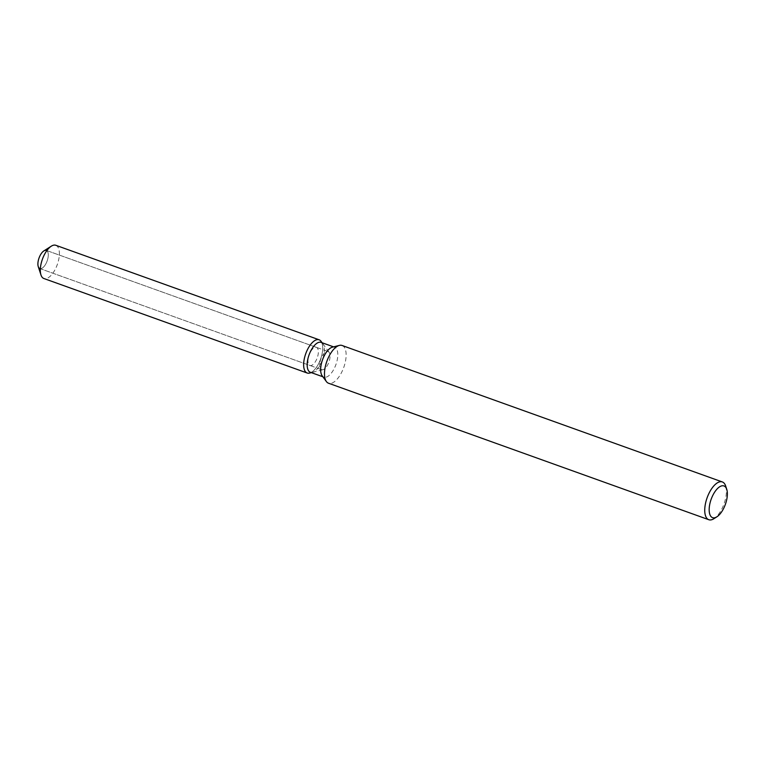 <?xml version="1.0" encoding="UTF-8"?>
<svg xmlns="http://www.w3.org/2000/svg" width="765" height="765" viewBox="0 0 765 765"><rect width="100%" height="100%" fill="white"/><g stroke="black" fill="none" stroke-linecap="round" stroke-linejoin="round"><path stroke-width="0.57" stroke-dasharray="3.83 2.87" d="M308.333 357.685A9.629 4.313 -70.3 0 1 316.414 347.348A9.629 4.313 -70.3 0 1 318.001 355.132A9.629 4.313 -70.3 0 1 309.911 365.469A9.629 4.313 -70.3 0 1 308.333 357.685M43.882 250.91A9.629 4.313 -70.3 0 1 46.349 250.423A9.629 4.313 -70.3 0 1 47.927 258.207A9.629 4.313 -70.3 0 1 39.847 268.544A9.629 4.313 -70.3 0 1 38.25 266.593M321.099 342.385A15.883 7.115 -70.3 0 1 322.811 343.714A15.883 7.115 -70.3 0 1 323.71 355.228A15.883 7.115 -70.3 0 1 312.541 372.335A15.883 7.115 -70.3 0 1 310.37 372.287M321.023 341.276A17.652 7.899 -70.3 0 1 322.027 354.071A17.652 7.899 -70.3 0 1 309.605 373.081A17.652 7.899 -70.3 0 0 322.027 354.071A17.652 7.899 -70.3 0 0 321.023 341.276M332.431 347.167A15.883 7.115 -70.3 0 1 334.592 347.224A15.883 7.115 -70.3 0 1 337.202 360.076A15.883 7.115 -70.3 0 1 323.863 377.126A15.883 7.115 -70.3 0 1 322.161 375.787M342.089 345.484A20.053 8.979 -70.3 0 1 345.378 361.702A20.053 8.979 -70.3 0 1 328.539 383.236M725.669 486.014A20.053 8.979 -70.3 0 1 725.641 498.178A20.053 8.979 -70.3 0 1 713.936 518.689M320.028 361.874A9.629 4.313 -70.3 0 1 328.108 351.546A9.629 4.313 -70.3 0 1 329.141 352.349A9.629 4.313 -70.3 0 1 329.696 359.33A9.629 4.313 -70.3 0 1 322.916 369.705A9.629 4.313 -70.3 0 1 321.606 369.667A9.629 4.313 -70.3 0 1 320.028 361.874M316.414 347.348L46.349 250.423A9.629 4.313 -70.3 0 1 47.927 258.207A9.629 4.313 -70.3 0 1 39.847 268.544L309.911 365.469M55.807 245.288A17.652 7.899 -70.3 0 1 58.714 259.574A17.652 7.899 -70.3 0 1 43.882 278.517M322.811 343.714L329.141 352.349M333.607 346.87L334.592 347.224M322.878 376.772L323.863 377.126M312.541 372.335L322.916 369.705M39.847 268.544L321.606 369.667M46.349 250.423L328.108 351.546"/><path stroke-width="1.15" d="M39.847 268.544A9.629 4.313 -70.3 0 1 38.26 260.75A9.629 4.313 -70.3 0 1 46.349 250.423M322.878 376.772L310.37 372.287A15.883 7.115 -70.3 0 1 307.76 359.435A15.883 7.115 -70.3 0 1 321.099 342.385L333.607 346.87M304.307 358.737A17.652 7.899 -70.3 0 1 312.101 342.797A17.652 7.899 -70.3 0 1 321.023 341.276A17.652 7.899 -70.3 0 0 319.129 339.794A17.652 7.899 -70.3 0 0 304.307 358.737A17.652 7.899 -70.3 0 0 309.605 373.081A17.652 7.899 -70.3 0 1 307.205 373.024A17.652 7.899 -70.3 0 1 304.307 358.737M716.901 516.805L713.936 518.689A20.053 8.979 -70.3 0 1 708.792 519.712L328.539 383.236A20.053 8.979 -70.3 0 1 326.378 381.553L322.161 375.787A15.883 7.115 -70.3 0 1 321.252 364.274A15.883 7.115 -70.3 0 1 332.431 347.167L339.354 345.407A20.053 8.979 -70.3 0 1 342.089 345.484L722.342 481.95A20.053 8.979 -70.3 0 1 725.669 486.014L726.75 489.351A16.849 7.545 -70.3 0 1 726.731 499.574A16.849 7.545 -70.3 0 1 716.901 516.805A16.849 7.545 -70.3 0 1 709.805 504.03A16.849 7.545 -70.3 0 1 718.297 487.812A16.849 7.545 -70.3 0 1 726.75 489.351M326.378 381.553A20.053 8.979 -70.3 0 1 325.24 367.009A20.053 8.979 -70.3 0 1 339.354 345.407M708.792 519.712A20.053 8.979 -70.3 0 1 705.493 503.485A20.053 8.979 -70.3 0 1 722.342 481.95M307.205 373.024L43.882 278.517A17.652 7.899 -70.3 0 1 40.966 274.951L38.25 266.593A9.629 4.313 -70.3 0 1 38.26 260.75A9.629 4.313 -70.3 0 1 43.882 250.91L51.284 246.187A17.652 7.899 -70.3 0 1 55.807 245.288L319.129 339.794M40.966 274.951A17.652 7.899 -70.3 0 1 40.985 264.241A17.652 7.899 -70.3 0 1 51.284 246.187M322.094 342.739L321.023 341.276L322.094 342.739M311.365 372.641L309.605 373.081L311.365 372.641"/></g></svg>
